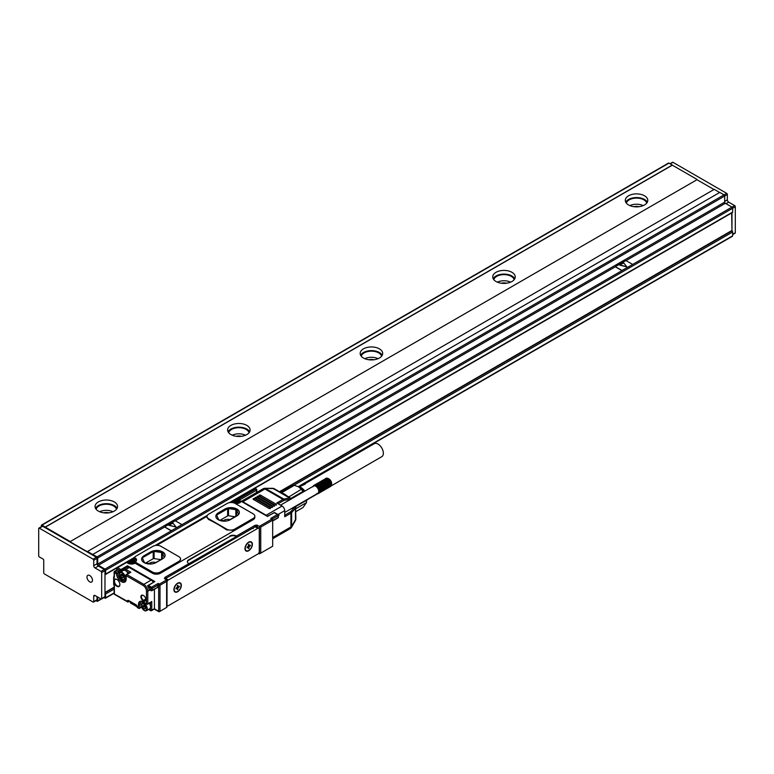 <?xml version="1.0" encoding="UTF-8"?>
<svg xmlns="http://www.w3.org/2000/svg" width="774" height="774" viewBox="0 0 774 774"><rect width="100%" height="100%" fill="white"/><g stroke="black" fill="none" stroke-linecap="round" stroke-linejoin="round"><path stroke-width="1.16" d="M117.571 571.019A0.938 0.542 -60 0 1 116.913 570.641A0.938 0.542 0 0 1 116.632 570.254L116.632 568.416A0.938 0.542 0 0 1 116.913 568.039A0.938 0.542 60 0 1 117.106 567.613L126.114 562.408A0.938 0.542 60 0 1 126.588 562.446L127.913 563.22A5.06 2.922 0 0 0 135.663 562.804M126.027 562.456A0.938 0.542 -120 0 0 125.543 562.737M132.751 560.192L132.151 559.844L132.809 559.467M127.246 562.833L126.588 562.446L127.246 562.833L126.588 562.446L117.571 567.652A0.938 0.542 120 0 0 116.913 568.803L116.913 570.641L118.557 571.589A0.938 0.542 120 0 0 119.225 571.976A0.938 0.542 -120 0 0 119.873 571.725A0.938 0.629 9.8 0 1 118.557 571.589A5.254 3.028 -120 0 1 119.264 570.157L120.357 570.177A0.938 0.542 -60 0 1 120.889 569.567L117.571 567.652A0.938 0.542 60 0 0 117.106 567.613A0.938 0.938 0 0 0 116.913 568.803L119.264 570.157M165.055 579A1.877 1.084 120 0 1 165.694 578.449L166.091 578.062A0.938 0.542 120 0 0 165.423 577.685L164.33 578.449L166.623 579.9L159.328 584.109L158.138 583.422L158.399 586.944A1.316 0.755 -120 0 1 157.48 587.485M165.549 577.627A0.938 0.542 120 0 0 164.901 577.375L236.476 536.508A4.683 2.709 0 0 0 229.849 536.508L188.759 560.231A4.683 2.709 0 0 0 187.405 561.914M188.759 560.231L188.759 559.776A4.683 2.709 0 0 0 187.385 561.682A4.683 2.709 0 0 0 188.759 563.598M188.759 559.776L229.849 536.508M254.375 527.249L254.375 526.484A0.938 0.542 120 0 1 255.033 525.333L236.476 536.043A4.683 2.709 0 0 0 229.849 536.043M255.033 525.333L256.494 525.101L256.494 526.765M258.584 553.4L259.416 553.884L272.003 546.608A0.938 0.542 120 0 0 272.013 546.608L272.671 546.221L272.671 519.441A0.938 0.542 -60 0 0 272.003 519.054L259.416 526.33L256.494 525.101M125.717 562.485L134.782 557.251A1.877 1.084 0 0 0 135.334 558.015L135.073 557.861A5.06 2.922 0 0 1 136.553 559.921A5.06 2.922 0 0 1 135.905 561.353A1.877 1.084 0 0 0 135.663 561.885A1.877 1.084 0 0 0 136.214 562.65L152.439 572.015A5.621 3.251 0 0 0 160.392 572.015L178.949 561.305A5.621 3.251 0 0 0 180.594 559.002A5.621 3.251 0 0 0 178.949 556.709L160.924 546.299A5.621 3.251 0 0 0 152.962 546.299L135.334 556.477A1.877 1.084 0 0 0 134.782 557.251L134.782 558.47A1.877 1.084 0 0 0 135.073 559.041M156.735 545.351L206.997 516.335M178.949 561.305L178.949 562.524L253.185 519.673A5.621 3.251 0 0 0 254.83 517.371L254.83 516.152A5.621 3.251 0 0 0 253.185 513.849L235.151 503.448A5.621 3.251 0 0 0 227.198 503.448L208.641 514.159A5.621 3.251 0 0 0 206.997 516.452A5.621 3.251 0 0 0 208.641 518.754L226.666 529.155A5.621 3.251 0 0 0 234.619 529.155L234.619 530.384L226.666 529.909L226.666 529.155M180.594 559.002L178.949 562.524L160.392 573.244A5.621 3.251 0 0 1 152.439 573.244L152.439 572.015M135.663 561.885L135.663 563.114A1.877 1.084 0 0 0 136.214 563.878L152.439 573.244M253.949 488.607A0.938 0.542 -120 0 0 253.64 488.626L229.298 502.674M133.844 560.821L134.144 560.995A3.754 2.167 180 0 1 135.237 562.524A3.754 2.167 180 0 1 135.227 562.698M239.959 502.065L239.959 502.22A3.754 2.167 0 0 0 239.959 502.065A3.754 2.167 0 0 0 238.866 500.536L238.566 500.362M237.473 499.733L237.26 499.162M129.674 563.424A2.39 1.384 0 0 0 131.135 563.888M131.851 563.888A2.39 1.384 0 0 0 133.302 563.424M234.396 502.965A2.39 1.384 0 0 0 235.857 503.429M236.573 503.429A2.39 1.384 0 0 0 238.024 502.965M167.532 577.385L251.898 528.603L253.301 528.458M255.565 525.643A0.938 0.542 120 0 0 254.907 526.784L257.955 528.245L168.345 579.978A1.877 1.084 120 0 0 167.02 582.271L167.02 604.929A1.877 1.084 120 0 0 167.407 605.781A1.877 1.084 120 0 0 168.345 605.694L257.955 553.952A1.877 1.084 120 0 0 259.28 551.659L259.28 529.01A1.877 1.084 120 0 0 258.893 528.149A1.877 1.084 120 0 0 257.955 528.245M256.494 526.881A1.877 1.084 120 0 0 256.242 526.62A1.877 1.084 120 0 0 255.304 526.707M272.4 519.286L270.813 518.367L272.671 520.205L260.741 527.094L259.416 526.33L259.416 553.884M277.44 517.912A0.938 0.542 -120 0 0 278.098 517.525L278.098 515.687A0.938 0.542 0 0 0 277.905 514.497A0.938 0.542 -60 0 0 277.44 514.546A0.938 0.542 -120 0 1 278.098 515.687L272.409 518.977L270.813 518.367L277.44 514.546L274.122 512.63L267.494 516.452L268.075 516.123L267.494 516.452L241.178 501.262A0.938 0.542 -60 0 1 241.643 501.213A0.938 0.938 0 0 0 240.288 501.716A0.938 0.755 -161 0 0 240.259 501.92M135.073 557.861L135.073 559.08L133.747 558.315A0.938 0.542 -120 0 0 133.08 558.702A0.938 0.542 0 0 0 133.08 559.467A0.938 0.542 -60 0 1 133.747 558.315L134.782 557.715M206.997 516.452L206.997 517.525L208.641 519.499A150.533 86.911 60 0 1 226.666 529.909M253.185 519.673L253.185 518.445A5.621 3.251 0 0 0 254.83 516.152M253.185 518.445L234.619 529.155M136.437 560.54A5.06 2.922 0 0 0 135.073 559.08A0.938 0.542 -60 0 0 134.405 560.231L133.08 559.467L133.08 560.318M121.15 570.186L126.888 566.878A1.316 0.755 -60 0 1 126.946 566.684L127.517 565.746L120.889 569.567L121.15 570.032L127.449 566.829L127.517 565.746L154.819 581.506L147.66 585.947A0.938 0.542 -60 0 1 148.192 585.337L151.511 587.243L158.138 583.422L158.67 585.26A0.938 0.542 -60 0 1 159.328 584.109L159.995 585.26L159.995 611.276L158.67 611.276L154.423 608.828M153.678 582.038A0.938 0.542 -60 0 1 153.697 581.98L154.819 581.506M127.449 566.829A0.938 0.542 -60 0 0 127.391 567.1L126.781 566.907M157.209 587.321A0.938 0.542 -120 0 0 157.867 586.944L157.867 585.105L152.168 588.395A0.938 0.542 180 0 1 150.843 588.395L147.66 585.947L149.092 588.733M158.863 611.712A0.938 0.542 -60 0 0 159.328 611.663L166.623 607.455L166.623 581.429L159.995 585.26L158.67 585.26L158.67 611.276A0.938 0.542 -60 0 0 158.863 611.712L154.287 609.07M166.623 581.429L166.623 579.9L166.623 581.429M122.873 569.993L119.873 571.725A4.315 2.486 -120 0 1 120.715 570.351A4.315 2.486 -120 0 1 120.899 570.264L120.357 570.177M120.918 571.154L122.157 570.912L121.508 571.851L120.725 571.734L120.918 571.154M116.768 573.553A0.938 0.542 0 0 0 117.774 573.437L115.055 571.406A0.938 0.542 60 0 0 114.388 571.793A0.938 0.542 0 0 0 114.388 572.557L116.458 573.747L119.206 572.15M153.358 582.232A5.621 3.251 -120 0 0 153.31 582.164A5.621 3.251 -120 0 0 151.114 580.132L129.239 567.506A4.499 2.593 -120 0 0 127.294 567.149A4.499 2.593 -120 0 0 126.984 567.274L123.676 569.19A4.499 2.593 60 0 1 125.92 569.412L129.239 567.506M166.091 578.217L254.907 526.939M266.972 515.832A3.754 2.167 -120 0 0 266.169 515.232L242.843 501.765A3.754 2.167 -120 0 0 242.039 501.446M162.646 558.78A8.437 4.867 0 0 0 165.114 555.335A8.437 4.867 0 0 0 159.908 550.836A8.437 4.867 0 0 0 150.717 551.891L144.08 555.713A8.437 4.867 0 0 0 141.613 559.157A8.437 4.867 0 0 0 146.818 563.656A8.437 4.867 0 0 0 156.019 562.601L162.646 558.78M236.873 515.919A8.437 4.867 0 0 0 239.35 512.475A8.437 4.867 0 0 0 234.135 507.976A8.437 4.867 0 0 0 224.944 509.031L218.316 512.862A8.437 4.867 0 0 0 215.849 516.297A8.437 4.867 0 0 0 221.054 520.805A8.437 4.867 0 0 0 230.246 519.741L236.873 515.919M239.263 502.152L239.921 501.146A0.938 0.542 180 0 1 239.688 501.252M119.273 582.154A4.218 2.438 -120 0 0 116.913 579.445A4.218 2.438 -120 0 0 113.923 581.168A4.218 2.438 -120 0 0 114.542 583.625A4.218 2.438 -120 0 0 117.871 586.702A4.218 2.438 -120 0 0 119.893 584.602A4.218 2.438 -120 0 0 119.273 582.154M143.558 600.943A3.28 1.896 -120 0 0 145.87 599.608A3.28 1.896 -120 0 0 143.558 595.593L143.219 595.399A3.28 1.896 -120 0 0 140.907 596.735A3.28 1.896 -120 0 0 143.219 600.759L143.819 600.489A2.902 1.674 -120 0 0 145.309 600.614A2.902 1.674 -120 0 0 145.87 599.444M148.831 609.273L150.446 610.212A0.938 0.542 -60 0 0 151.114 610.589A0.938 0.542 -120 0 0 151.772 610.212L154.423 608.674L154.423 589.246M251.927 546.628A5.254 3.028 120 0 0 248.677 542.168A5.254 3.028 120 0 0 245.416 546.28A5.254 3.028 120 0 0 244.961 548.602A5.254 3.028 120 0 0 247.757 551.136A5.254 3.028 120 0 0 251.927 546.628M180.884 587.65A5.254 3.028 120 0 0 177.623 583.19A5.254 3.028 120 0 0 174.363 587.302A5.254 3.028 120 0 0 173.908 589.624A5.254 3.028 120 0 0 176.704 592.158A5.254 3.028 120 0 0 180.884 587.65M272.671 537.504L290.927 526.959A3.754 2.167 60 0 1 290.918 527.162A3.754 2.167 60 0 1 290.153 528.671A3.754 3.754 0 0 0 291.527 527.307L291.634 526.397A3.754 2.593 174 0 1 290.918 527.123M291.527 527.307L295.349 520.679A3.754 1.954 -150 0 0 295.455 519.78L291.634 526.397A3.754 2.167 -0 0 1 290.927 526.959L290.927 513.181L284.726 516.761L284.726 510.637A3.754 2.167 60 0 0 282.075 506.051L276.773 502.984L282.974 499.404A0.938 0.542 60 0 1 283.642 500.555L278.098 503.748M253.185 499.307L269.091 508.499L270.416 508.499L270.416 507.734L254.511 498.543L253.185 498.543L253.185 499.307L253.185 498.543M270.049 508.624A0.938 0.542 -60 0 0 270.416 507.734L270.416 508.499M255.168 498.166L271.074 507.347L272.4 507.347L272.4 506.583L256.494 497.401L255.168 497.401L255.168 498.166L255.168 497.401M272.032 507.483A0.938 0.542 -60 0 0 272.4 506.583L272.4 507.347M257.162 497.014L273.067 506.196L274.393 506.196L274.393 505.432L258.487 496.25L257.162 496.25L257.162 497.014L257.162 496.25M274.025 506.331A0.938 0.542 -60 0 0 274.393 505.432L274.393 506.196M259.145 495.863L275.051 505.054L276.376 505.054L276.376 504.29L260.47 495.099L259.145 495.099L259.145 495.863L259.145 495.099M276.008 505.18A0.938 0.542 -60 0 0 276.376 504.29L276.376 505.054M165.104 555.568A8.437 4.867 0 0 0 159.725 551.252A8.437 4.867 0 0 0 150.717 552.346L150.717 551.891M150.717 552.346L144.08 556.177A8.437 4.867 0 0 0 141.623 559.389M239.34 512.707A8.437 4.867 0 0 0 233.951 508.392A8.437 4.867 0 0 0 224.944 509.486L224.944 509.031M224.944 509.486L218.316 513.317A8.437 4.867 0 0 0 215.859 516.529M120.696 572.092L117.774 573.437A5.621 3.251 -120 0 0 121.75 580.326A0.938 0.542 -60 0 0 121.083 581.467L121.547 581.738A6.56 3.793 -120 0 0 126.191 579.058L126.191 575.692A0.938 0.542 -60 0 1 126.849 574.54L130.825 572.247L125.92 569.412A0.938 0.542 120 0 0 125.262 570.506M117.048 579.523A3.841 2.216 -120 0 0 115.297 579.378A3.841 2.216 -120 0 0 115.026 583.403A3.841 2.216 -120 0 0 119.148 586.034A3.841 2.216 -120 0 0 119.893 584.447M143.219 595.399L143.49 595.554A2.902 1.674 -120 0 0 142.068 595.39A2.902 1.674 -120 0 0 141.584 597.702A2.902 1.674 -120 0 0 143.49 600.295L145.851 599.231M250.979 542.168A4.876 2.815 120 0 0 250.844 542.081A4.876 2.815 120 0 0 248.541 542.255M244.961 548.437A4.876 2.815 120 0 0 245.968 550.527A4.876 2.815 120 0 0 246.113 550.595M179.926 583.19A4.876 2.815 120 0 0 179.791 583.103A4.876 2.815 120 0 0 177.488 583.277M173.918 589.459A4.876 2.815 120 0 0 174.924 591.549A4.876 2.815 120 0 0 175.059 591.617M281.668 493.086L274.46 488.81A3.754 2.167 120 0 0 273.425 488.675L264.95 488.307A3.754 3.754 0 0 0 263.073 488.81A3.754 2.167 60 0 1 264.95 488.994L282.974 499.404A3.754 2.167 120 0 1 283.816 499.075A0.938 0.687 79.1 0 1 284.271 500.314A2.815 1.625 120 0 0 283.642 500.555M163.759 557.977L154.636 563.249M151.907 563.907L145.106 562.862A0.938 0.542 0 0 1 144.438 562.475L142.426 558.131A0.938 0.542 0 0 1 142.668 557.609L153.194 551.533A0.938 0.542 0 0 1 154.103 551.388L161.631 552.549L161.631 559.215M162.288 558.828L162.288 552.936A0.938 0.542 0 0 0 161.631 552.549M162.288 552.936L164.311 557.28A0.938 0.542 0 0 1 164.34 557.377M226.134 521.057L219.332 520.002A0.938 0.542 0 0 1 218.674 519.615L216.71 515.397A0.938 0.542 0 0 1 216.952 514.874L227.633 508.702A0.938 0.542 0 0 1 228.543 508.566L235.857 509.698L235.857 516.2M236.525 515.813L236.525 510.076A0.938 0.542 0 0 0 235.857 509.698M236.525 510.076L238.479 514.304A0.938 0.542 0 0 1 238.237 514.826L228.224 520.612M129.103 573.244L126.385 574.492A0.938 0.542 60 0 1 126.849 574.54L143.819 584.341A0.938 0.542 120 0 0 143.161 585.483L126.191 575.692A0.938 0.542 0 0 1 126.191 574.927A0.938 0.542 60 0 1 126.385 574.492A0.938 0.938 0 0 0 125.91 575.305L125.91 578.671A0.938 0.542 0 0 0 126.191 579.058M127.991 573.573A4.218 2.438 -120 0 0 126.152 571.077A4.218 2.438 -120 0 0 124.459 570.254A4.218 2.438 -120 0 0 124.101 570.235A4.218 2.438 -120 0 0 123.414 570.428A4.218 2.438 -120 0 0 123.366 570.467M132.683 560.463L133.215 560.763L132.219 561.46L133.215 562.147L129.771 562.147L130.767 561.46L129.771 560.763L130.303 560.463L131.164 560.957L132.683 560.463L132.683 561.073M237.405 500.004L237.937 500.304L236.941 500.991L237.937 501.687L234.493 501.687L235.49 500.991L234.493 500.304L235.025 500.004L235.886 500.497L237.405 500.004L237.405 500.614M143.093 601.824A0.938 0.542 120 0 0 143.287 602.259L140.945 601.93A5.621 3.251 -120 0 0 139.775 604.504A0.938 0.542 180 0 1 138.449 604.504A6.56 3.793 -120 0 1 143.093 601.824L146.47 603.778A0.938 0.542 0 0 0 147.795 603.778L150.05 602.482M146.383 610.686A4.218 2.438 -120 0 0 146.663 606.352A4.218 2.438 -120 0 0 142.842 603.188A4.218 2.438 -120 0 0 142.164 603.381A4.218 2.438 -120 0 0 141.884 607.725A4.218 2.438 -120 0 0 145.706 610.88A4.218 2.438 -120 0 0 146.383 610.686L149.643 608.809A4.218 2.438 -120 0 0 150.446 607.561L150.446 610.212A0.938 0.542 0 0 0 151.772 610.212L151.772 601.485L150.32 602.636M150.446 607.561A4.218 2.438 -120 0 0 150.446 606.119A4.218 2.438 -120 0 0 149.208 603.275M250.331 548.998A4.876 2.815 120 0 0 251.115 542.235A4.876 2.815 120 0 0 247.022 543.919A4.876 2.815 120 0 0 246.238 550.672A4.876 2.815 120 0 0 250.331 548.998M179.278 590.02A4.876 2.815 120 0 0 180.061 583.257A4.876 2.815 120 0 0 175.969 584.941A4.876 2.815 120 0 0 175.185 591.694A4.876 2.815 120 0 0 179.278 590.02M291.334 498.891L290.772 498.253A3.754 2.167 120 0 0 290.579 498.117A3.754 2.167 120 0 0 289.544 497.972L273.425 488.675A3.754 1.954 -90 0 0 272.593 488.307L264.95 488.307M160.895 559.631L154.103 558.586A0.938 0.542 0 0 0 153.194 558.722L145.831 562.969M234.919 516.742L228.543 515.755A0.938 0.542 0 0 0 227.633 515.9L220.28 520.147M123.705 579.813A4.218 2.438 -120 0 0 124.382 579.62A4.218 2.438 -120 0 0 124.662 575.276A4.218 2.438 -120 0 0 120.841 572.112A4.218 2.438 -120 0 0 120.163 572.305A4.218 2.438 -120 0 0 119.883 576.649A4.218 2.438 -120 0 0 123.705 579.813M132.354 562.03L132.219 561.46M130.767 561.498L132.219 561.498M130.303 560.463L130.303 561.073M130.767 561.46L130.632 562.03M235.49 501.039L236.941 501.039M235.025 500.004L235.025 500.614M248.144 547.208L248.144 546.918A0.938 0.542 120 0 1 248.802 545.767L249.605 546.221A0.938 0.542 120 0 0 248.938 547.373L248.938 548.292L248.406 548.602L248.406 547.682A0.938 0.542 120 0 0 247.748 547.295L246.954 547.76L247.748 546.686A0.938 0.542 120 0 0 248.406 545.535L248.406 544.615L248.938 544.316L248.938 545.235A0.938 0.542 120 0 0 249.605 545.612L250.399 545.157L250.399 545.767L249.867 545.457M249.605 546.221L250.399 545.767M177.091 588.23L177.091 587.94A0.938 0.542 120 0 1 177.759 586.789L178.552 587.243A0.938 0.542 120 0 0 177.885 588.395L177.885 589.314L177.352 589.624L177.352 588.704A0.938 0.542 120 0 0 176.695 588.317L175.901 588.782L176.695 587.708A0.938 0.542 120 0 0 177.352 586.557L177.352 585.637L177.885 585.337L177.885 586.257A0.938 0.542 120 0 0 178.552 586.634L179.345 586.179L179.345 586.789L178.813 586.479M178.552 587.243L179.345 586.789M295.349 520.679A3.754 3.754 0 0 0 295.852 518.812A3.754 2.167 -0 0 1 295.455 519.78L295.455 508.208A3.754 2.167 -0 0 0 295.852 507.241A3.754 2.167 -0 0 0 295.823 507.009A0.938 0.764 169.5 0 0 295.291 506.351M290.772 498.253L290.918 499.414M283.429 493.986L290.86 498.321M155.787 562.582A4.683 2.709 0 0 0 150.05 562.988A4.683 2.709 0 0 0 149.343 563.511M229.849 519.673A4.683 2.709 0 0 0 224.286 520.128A4.683 2.709 0 0 0 223.57 520.66M123.347 579.494A3.754 2.167 -120 0 0 124.411 575.953A3.754 2.167 -120 0 0 120.812 572.654A3.754 2.167 -120 0 0 119.757 576.195A3.754 2.167 -120 0 0 123.347 579.494M145.357 610.57A3.754 2.167 -120 0 0 146.412 607.019A3.754 2.167 -120 0 0 142.813 603.73A3.754 2.167 -120 0 0 141.758 607.271A3.754 2.167 -120 0 0 145.357 610.57M248.938 548.292L248.406 547.982M177.885 589.314L177.352 589.004M317.862 493.319L317.862 493.319A4.218 2.438 60 0 1 317.63 493.425L318.54 493.464L318.066 493.173A4.218 2.438 60 0 1 317.862 493.319L284.726 512.446M318.249 492.99A4.218 2.438 60 0 1 318.066 493.173L318.762 493.27L318.404 492.767A4.218 2.438 60 0 1 318.366 492.835A4.218 2.438 60 0 1 318.249 492.99M318.53 492.506A4.218 2.438 60 0 1 318.404 492.767L319.236 492.477L318.627 492.225A4.218 2.438 60 0 1 318.53 492.506M318.695 491.906A4.218 2.438 60 0 1 318.627 492.225L319.323 492.148L318.724 491.567A4.218 2.438 60 0 1 318.695 491.906M318.733 491.393A4.218 2.438 60 0 1 318.724 491.567L319.391 491.393L318.724 491.209A4.218 2.438 60 0 1 318.733 491.393M318.695 490.832A4.218 2.438 60 0 1 318.724 491.209L319.323 490.552L318.627 490.435A4.218 2.438 60 0 1 318.695 490.832M318.53 490.039A4.218 2.438 60 0 1 318.627 490.435L319.236 490.116L318.404 489.642A4.218 2.438 60 0 1 318.53 490.039L331.456 482.579L319.111 489.671M318.249 489.236A4.218 2.438 60 0 1 318.404 489.642L318.762 488.771L318.066 488.839A4.218 2.438 60 0 1 318.249 489.236L331.175 481.776L318.762 488.771M317.862 488.452A4.218 2.438 60 0 1 318.066 488.839L318.298 487.91L317.63 488.075A4.218 2.438 60 0 1 317.862 488.452L330.779 480.993L318.298 487.91M317.369 487.717A4.218 2.438 60 0 1 317.63 488.075L317.737 487.117L317.108 487.378A4.218 2.438 60 0 1 317.176 487.475A4.218 2.438 60 0 1 317.369 487.717L330.295 480.257L317.737 487.117M316.818 487.069A4.218 2.438 60 0 1 317.108 487.378L317.108 486.43L316.518 486.788A4.218 2.438 60 0 1 316.818 487.069L329.743 479.609L317.108 486.43M316.218 486.536A4.218 2.438 60 0 1 316.518 486.788L316.431 485.869L315.908 486.324A4.218 2.438 60 0 1 316.218 486.536M315.589 486.14A4.218 2.438 60 0 1 315.908 486.324L316.082 485.646L315.279 485.995A4.218 2.438 60 0 1 315.589 486.14M314.979 485.898A4.218 2.438 60 0 1 315.279 485.995L315.395 485.337L314.679 485.84A4.218 2.438 60 0 1 314.979 485.898M314.399 485.82A4.218 2.438 60 0 1 314.679 485.84L314.737 485.201L314.128 485.84A4.218 2.438 60 0 1 314.399 485.82M313.876 485.908A4.218 2.438 60 0 1 314.128 485.84L313.867 485.356L313.644 486.014A4.218 2.438 60 0 1 313.876 485.908M312.967 486.827L313.431 486.159A4.218 2.438 60 0 1 313.644 486.014L326.125 478.274L326.792 478.448M287.067 495.911A11.62 6.714 60 0 1 287.57 496.386M288.712 497.034L301.318 489.284L298.58 486.875L294.41 485.298L281.543 492.728L282.171 493.086M287.56 496.202L288.45 496.714M120.754 576.195L120.754 574.414L122.079 574.318L123.405 575.943L123.405 577.733L122.079 577.83L120.754 576.195L122.215 575.353L122.215 574.472M142.755 607.271L142.755 605.491L144.08 605.384L145.406 607.019L145.406 608.799L144.08 608.906L142.755 607.271L144.216 606.429L144.216 605.549M280.672 492.399L292.707 485.443L294.41 485.298M295.852 508.721L306.485 502.587L303.021 507.502L295.852 511.643M295.716 506.535L306.485 500.314L306.485 502.587M290.937 498.379L303.021 491.403L303.437 491.906M316.818 493.502L317.63 493.425M313.431 486.159L313.615 485.492M303.021 491.403L301.318 489.284M122.079 577.83L123.405 577.065M123.405 576.833L122.215 575.353M144.08 608.906L145.406 608.141M145.406 607.9L144.216 606.429M303.882 491.654A9.839 5.679 -120 0 0 299.577 487.446L298.58 486.875M317.108 487.378L329.995 480.044M317.63 488.075L330.546 480.615L318.027 487.504M318.066 488.839L330.991 481.38L318.54 488.336M318.404 489.642L331.33 482.173L318.946 489.216M315.734 485.472L327.992 478.39L329.008 478.951A3.754 2.167 -120 0 1 331.659 483.547L331.659 484.311L331.553 482.976L319.236 490.116M331.582 483.469L319.323 490.552M331.64 483.905L319.372 490.977M331.659 484.311L319.391 491.393M331.649 484.108L331.64 484.698L319.372 491.78M331.62 484.447L331.582 485.066L319.323 492.148M331.553 484.766L331.495 485.404L319.236 492.477M331.456 485.046L331.369 485.704L319.111 492.777M331.272 485.646L318.946 493.048M331.175 485.53L331.02 486.198L318.762 493.27M330.991 485.714L318.54 493.464M330.779 485.859L318.298 493.599M313.644 486.014L280.517 505.141M327.054 478.38L326.396 478.177L314.138 485.259M327.325 478.351L326.686 478.129L314.428 485.211M327.605 478.371L326.996 478.119L314.737 485.201M327.905 478.438L327.315 478.168L315.057 485.25M328.205 478.535L327.654 478.255L315.395 485.337M328.34 478.574L316.082 485.646M329.366 479.348L328.689 478.796L316.431 485.869M329.027 479.048L316.769 486.13M330.024 479.919L317.427 486.759M298.493 486.827A9.375 5.408 60 0 1 303.418 490.464A9.375 5.408 60 0 1 304.172 491.48M306.697 499.762A9.375 5.408 60 0 1 306.533 500.749M298.358 486.749L299.025 486.836A8.504 4.915 60 0 1 304.172 490.29A8.504 4.915 60 0 1 304.801 491.122M307.017 499.578A8.504 4.915 60 0 1 306.785 500.294L306.533 500.904M299.432 486.914L374.306 443.686A7.498 4.325 60 0 1 380.015 445.631A7.498 4.325 60 0 1 383.353 453.08A7.498 4.325 60 0 1 381.805 456.67L331.233 485.869M304.792 484.108L299.083 486.846M305.043 484.04L299.161 486.856M305.314 484.021L299.315 486.885M696.987 179.713L69.979 541.713L696.987 179.713L713.957 189.504M69.979 541.713L87.22 551.659L714.228 189.359L719.656 192.494M69.979 541.403L45.327 527.171L672.335 165.172L669.017 163.101A0.938 0.542 -120 0 0 668.552 163.053L41.544 525.053A0.938 0.542 -120 0 0 41.351 525.488L41.351 526.697M41.544 525.053A0.938 0.542 -120 0 1 42.019 525.101L45.327 527.171M104.316 597.044A0.938 0.542 -120 0 0 104.983 596.657L104.983 570.641A0.938 0.542 -120 0 0 104.316 569.49L98.356 566.046A1.877 1.084 -120 0 1 97.031 563.753L97.031 558.393A0.938 0.542 -120 0 0 96.363 557.251L42.676 526.252A0.938 0.542 -120 0 0 42.212 526.204L38.894 528.12A0.938 0.542 -120 0 0 38.7 528.545L38.7 555.79A0.938 0.542 -120 0 0 39.368 556.941L43.073 559.08A0.938 0.542 -120 0 1 43.741 560.231L43.741 572.779A0.938 0.542 -120 0 0 44.399 573.931L93.054 602.017A0.938 0.542 -120 0 0 93.712 601.64L93.712 596.28A1.877 1.084 -120 0 1 94.099 595.419A1.877 1.084 -120 0 1 95.038 595.516L93.712 596.28M104.983 574.463A0.938 0.542 -120 0 0 105.641 574.085L105.641 570.254A0.938 0.542 -120 0 0 104.983 569.113L98.356 565.281L165.026 526.784M87.22 551.349L97.031 556.864A0.938 0.542 -120 0 1 97.688 558.015L97.688 564.13A0.938 0.542 -120 0 0 98.356 565.281M97.688 558.015L724.696 196.016A0.938 0.542 -120 0 0 724.029 194.864L719.791 192.416L92.783 554.416M724.696 201.366L727.347 199.837L727.347 194.487L724.696 196.016L724.696 202.14A0.938 0.542 -120 0 0 725.354 203.281L731.981 207.113L104.983 569.113M105.641 570.254L732.649 208.254A0.938 0.542 -120 0 0 731.981 207.113L734.632 205.584L728.673 202.14L726.022 203.668M734.632 233.129A0.938 0.542 -120 0 0 735.3 232.751L735.3 206.726L732.649 208.254L732.649 212.086L253.708 488.597M731.981 212.463A0.938 0.542 -120 0 0 732.649 212.086M696.987 179.404L672.335 165.172M628.594 204.965A11.252 6.492 180 0 1 625.295 200.379A11.252 6.492 180 0 1 632.242 194.371A11.252 6.492 180 0 1 644.5 195.783A11.252 6.492 180 0 1 647.79 200.379A11.252 6.492 180 0 1 640.843 206.377A11.252 6.492 180 0 1 628.594 204.965M496.028 281.504A11.252 6.492 180 0 1 492.738 276.908A11.252 6.492 180 0 1 499.675 270.91A11.252 6.492 180 0 1 511.933 272.313A11.252 6.492 180 0 1 515.232 276.908A11.252 6.492 180 0 1 508.286 282.907A11.252 6.492 180 0 1 496.028 281.504M363.47 358.033A11.252 6.492 180 0 1 360.181 353.437A11.252 6.492 180 0 1 367.118 347.439A11.252 6.492 180 0 1 379.376 348.851A11.252 6.492 180 0 1 382.675 353.437A11.252 6.492 180 0 1 375.729 359.436A11.252 6.492 180 0 1 363.47 358.033M230.913 434.562A11.252 6.492 180 0 1 227.614 429.976A11.252 6.492 180 0 1 234.561 423.978A11.252 6.492 180 0 1 246.819 425.381A11.252 6.492 180 0 1 250.108 429.976A11.252 6.492 180 0 1 243.171 435.975A11.252 6.492 180 0 1 230.913 434.562M98.356 511.101A11.252 6.492 180 0 1 95.057 506.506A11.252 6.492 180 0 1 102.004 500.507A11.252 6.492 180 0 1 114.262 501.91A11.252 6.492 180 0 1 117.551 506.506A11.252 6.492 180 0 1 110.614 512.504A11.252 6.492 180 0 1 98.356 511.101M45.327 527.017L672.335 165.017M42.676 526.252L39.368 528.168A0.938 0.542 -120 0 0 38.894 528.12M39.368 528.168L93.054 559.157A0.938 0.542 -120 0 1 93.712 560.308L93.712 565.668A1.877 1.084 -120 0 0 95.038 567.961L101.007 571.406A0.938 0.542 -120 0 1 101.665 572.557L101.665 598.573A0.938 0.542 -120 0 1 101.007 598.96L95.038 595.516M165.026 526.939A0.938 0.542 0 0 0 165.297 527.394L170.599 530.461A0.938 0.542 0 0 0 171.915 530.461L181.203 524.946A0.938 0.542 0 0 0 181.203 524.182L175.901 521.125A0.938 0.542 0 0 0 174.576 521.125L165.297 526.484A0.938 0.542 0 0 0 165.297 527.249L170.599 530.306A0.938 0.542 0 0 0 171.925 530.306M727.347 194.487A0.938 0.542 -120 0 0 726.68 193.336L672.993 162.337A0.938 0.542 -120 0 0 672.529 162.288L670.071 163.711M727.347 199.837A1.877 1.084 -120 0 0 728.673 202.14M735.3 206.726A0.938 0.542 -120 0 0 734.632 205.584M293.859 485.317L732.649 231.987A0.938 0.542 -120 0 0 731.981 230.836L731.981 212.782M631.903 264.737A0.938 0.542 0 0 0 631.903 263.973L626.601 260.915A0.938 0.542 0 0 0 625.276 260.915L615.998 266.266A0.938 0.542 0 0 0 615.998 267.04L621.299 270.097A0.938 0.542 0 0 0 622.625 270.097L631.903 264.892A0.938 0.542 0 0 0 632.164 264.437M647.335 202.208A11.252 6.492 0 0 0 644.5 199.46A11.252 6.492 0 0 0 625.75 202.208M514.768 278.746A11.252 6.492 0 0 0 511.933 275.989A11.252 6.492 0 0 0 493.193 278.746M382.211 355.276A11.252 6.492 0 0 0 379.376 352.518A11.252 6.492 0 0 0 360.636 355.276M249.654 431.805A11.252 6.492 0 0 0 246.819 429.057A11.252 6.492 0 0 0 228.078 431.805M117.097 508.344A11.252 6.492 0 0 0 114.262 505.586A11.252 6.492 0 0 0 95.521 508.344M87.327 575.769A3.88 2.235 -120 0 0 88.091 580.258A3.88 2.235 -120 0 0 91.671 582.029A3.88 2.235 -120 0 0 92.145 581.584A3.88 2.235 -120 0 0 91.38 577.094A3.88 2.235 -120 0 0 87.801 575.324A3.88 2.235 -120 0 0 87.327 575.769M95.976 600.643L97.031 601.253A0.938 0.542 -120 0 0 97.688 600.866L97.688 597.044M114.117 593.232L105.448 598.234A0.938 0.542 -120 0 1 104.983 598.196L103.929 597.586L97.495 601.301M105.448 598.234A0.938 0.542 -120 0 0 105.641 597.809L105.641 593.987A0.938 0.542 -120 0 0 104.983 592.836L114.117 587.563M96.363 600.102A0.938 0.542 -120 0 0 97.031 599.724L97.031 596.657M615.727 266.73A0.938 0.542 0 0 0 615.998 267.185L621.299 270.252A0.938 0.542 0 0 0 622.625 270.252L622.625 270.097M732.649 231.987L732.649 235.809L298.174 486.653M731.981 236.196A0.938 0.542 -120 0 0 732.649 235.809M731.653 212.976L731.981 230.836L279.811 491.896M646.725 203.127A10.314 5.95 0 0 0 643.833 199.837A10.314 5.95 0 0 0 633.345 198.386A10.314 5.95 0 0 0 626.36 203.127M514.168 279.666A10.314 5.95 0 0 0 511.275 276.376A10.314 5.95 0 0 0 500.788 274.925A10.314 5.95 0 0 0 493.793 279.666M381.611 356.195A10.314 5.95 0 0 0 378.718 352.905A10.314 5.95 0 0 0 368.231 351.454A10.314 5.95 0 0 0 361.235 356.195M249.054 432.724A10.314 5.95 0 0 0 246.151 429.435A10.314 5.95 0 0 0 235.673 427.983A10.314 5.95 0 0 0 228.678 432.724M116.497 509.263A10.314 5.95 0 0 0 113.594 505.973A10.314 5.95 0 0 0 103.106 504.522A10.314 5.95 0 0 0 96.121 509.263M104.983 592.449L114.117 587.176M279.482 491.703L731.653 230.642M168.916 525.333L175.988 527.017M643.184 205.613A10.314 5.95 0 0 0 629.901 205.613M510.627 282.152A10.314 5.95 0 0 0 497.343 282.152M378.06 358.681A10.314 5.95 0 0 0 364.786 358.681M245.503 435.211A10.314 5.95 0 0 0 232.229 435.211M112.946 511.749A10.314 5.95 0 0 0 99.662 511.749M633.945 206.697A6.56 3.793 180 0 1 639.14 206.697M501.388 283.226A6.56 3.793 180 0 1 506.583 283.226M368.821 359.755A6.56 3.793 180 0 1 374.026 359.755M236.263 436.294A6.56 3.793 180 0 1 241.469 436.294M103.706 512.823A6.56 3.793 180 0 1 108.902 512.823M173.057 523.176L168.896 525.256L176.008 526.939L173.057 523.176M619.626 265.124L626.688 266.807M619.713 264.892L626.708 266.73L623.757 262.966L619.713 264.892M164.901 577.375L165.423 577.685M235.373 503.574A5.06 2.922 0 0 0 241.178 501.262A0.938 0.755 -161 0 0 240.288 501.716L238.624 503.032L234.957 503.332M233.051 502.674L231.774 501.939A0.938 0.542 120 0 0 231.31 501.987L232.297 502.558M231.774 501.939A0.938 0.938 0 0 0 230.836 501.939A0.938 0.542 -120 0 1 231.31 501.987L230.381 502.529M207.055 515.997L156.145 545.38M254.307 488.394A0.938 0.542 60 0 1 254.772 488.442A0.938 0.542 -60 0 1 255.236 488.394A0.938 0.938 0 0 0 254.307 488.394L237.734 497.963A0.938 0.542 60 0 1 238.198 498.011L254.772 488.442L255.836 489.052A0.938 0.542 -60 0 1 256.494 489.439A0.938 0.542 180 0 1 256.494 490.203L256.494 492.612M126.617 562.282L129.142 560.821M130.235 560.192L132.915 558.644M231.339 501.823L233.864 500.362M234.948 499.733L237.376 498.33M129.161 601.146L128.639 601.446L129.026 601.069M128.832 600.866L128.832 600.953A0.938 0.542 120 0 1 128.639 600.527A1.877 1.084 -120 0 0 127.313 601.292A0.938 0.542 180 0 0 128.639 601.292A0.938 0.542 60 0 1 128.774 600.905M126.114 562.408A0.938 0.938 0 0 1 127.052 562.408L128.378 563.172A0.938 0.542 120 0 0 127.913 563.22M134.405 561.169L134.405 560.231A4.122 2.38 0 0 1 135.614 561.914C137.066 562.098 131.832 565.262 128.378 563.172M254.375 526.484L254.907 526.784M257.287 525.101L257.287 527.22M273.861 512.785L274.122 512.63A0.938 0.542 -60 0 1 274.596 512.582L277.905 514.497A0.938 0.542 -60 0 1 278.098 514.923A0.938 0.542 0 0 1 278.379 515.31L278.379 517.148A0.938 0.542 180 0 1 278.098 517.525L272.671 520.66M263.073 488.81L241.623 501.194L267.504 516.142L274.596 512.582A0.938 0.542 -60 0 1 274.654 512.63M160.392 572.015L160.392 573.244M136.214 562.65L136.214 563.878M127.294 567.149L127.207 567.09A3.938 2.274 -120 0 0 126.481 567.574M157.673 587.369L151.975 590.659A0.938 0.542 -120 0 1 151.511 590.61A0.938 0.542 -60 0 1 150.843 590.233L150.843 588.395A0.938 0.542 -60 0 1 151.511 587.243A0.938 0.542 -120 0 1 152.168 588.395L152.168 590.233A0.938 0.542 180 0 1 150.843 590.233L148.927 589.033A0.938 0.938 0 0 0 149.392 589.711A0.938 0.542 -60 0 1 149.198 589.275A5.254 3.028 -120 0 0 148.492 587.04M122.118 570.912L122.602 570.631M127.313 601.292L114.388 593.987L114.388 586.111A1.877 1.084 -120 0 0 114.001 584.805L114.001 577.607A1.877 1.084 -120 0 0 114.388 576.756L114.388 572.557A0.938 0.542 -60 0 1 115.055 571.406L116.661 570.477M128.639 601.446A0.938 0.542 60 0 1 127.981 601.824A0.938 0.542 -60 0 1 127.313 601.446A0.938 0.542 180 0 0 128.639 601.446M131.222 603.091A0.938 0.542 -60 0 1 130.564 602.704L137.017 606.439M159.328 611.663L159.995 611.276M237.26 499.607L237.26 498.775A0.938 0.542 0 0 1 237.541 498.388A0.938 0.542 60 0 1 237.734 497.963A0.938 0.938 0 0 0 237.541 499.162L237.541 499.752M239.921 501.146L239.921 499.772L256.494 490.203A0.938 0.542 -120 0 0 255.836 489.052L239.263 498.62L238.198 498.011A0.938 0.542 120 0 0 237.541 499.162L238.595 499.772A0.938 0.542 -60 0 1 239.263 498.62A0.938 0.542 60 0 1 239.921 499.772A0.938 0.542 180 0 1 238.595 499.772L238.595 500.381M128.755 561.992A2.767 1.596 0 0 0 128.726 562.224A2.767 1.596 0 0 0 131.096 563.801A2.767 1.596 0 0 0 134.144 562.669A2.767 1.596 0 0 0 134.26 562.224A2.767 1.596 0 0 0 134.231 561.992M233.477 501.533A2.767 1.596 0 0 0 233.448 501.765A2.767 1.596 0 0 0 235.818 503.342A2.767 1.596 0 0 0 238.866 502.21A2.767 1.596 0 0 0 238.982 501.765A2.767 1.596 0 0 0 238.953 501.533M130.293 601.795L130.293 602.327A0.938 0.938 0 0 0 130.758 603.139L137.046 606.768A0.938 0.542 0 0 0 137.327 607.222L137.327 607.068A0.938 0.542 180 0 1 137.211 606.381M137.327 607.068A1.877 1.084 -120 0 0 136.001 604.775A0.938 0.542 120 0 0 136.534 605.22M165.694 578.449L168.345 579.978M260.741 553.11L260.741 527.094M208.641 518.754L208.641 519.499M158.399 586.944L152.168 590.233A0.938 0.542 -120 0 1 151.975 590.659A0.938 0.938 0 0 1 151.036 590.659L149.392 589.711A0.938 0.542 -60 0 0 149.856 589.662M125.669 568.039A4.315 2.486 60 0 1 126.056 567.352M114.388 576.756A0.938 0.542 180 0 1 114.117 576.369L114.117 572.17A0.938 0.938 0 0 1 114.581 571.357L116.632 570.177M114.388 586.111A0.938 0.542 180 0 1 114.117 585.725L114.117 593.6A0.938 0.542 180 0 0 114.388 593.987A0.938 0.542 120 0 0 114.581 594.413L127.507 601.872A0.938 0.938 0 0 0 128.445 601.872L129.432 601.301M114.001 584.805L114.117 585.725A0.938 0.542 180 0 1 114.281 585.425M130.293 602.327A0.938 0.542 0 0 0 130.564 602.704L130.564 601.949M128.842 561.314A2.767 1.596 0 0 0 128.726 561.76A2.767 1.596 0 0 0 131.096 563.346A2.767 1.596 0 0 0 134.144 562.214A2.767 1.596 0 0 0 134.26 561.76A2.767 1.596 0 0 0 133.302 560.56M129.674 560.56A2.767 1.596 0 0 0 128.977 561.092M233.564 500.855A2.767 1.596 0 0 0 233.448 501.3A2.767 1.596 0 0 0 235.818 502.877A2.767 1.596 0 0 0 238.866 501.755A2.767 1.596 0 0 0 238.982 501.3A2.767 1.596 0 0 0 238.024 500.091M234.396 500.091A2.767 1.596 0 0 0 233.7 500.633M128.639 600.527L136.001 604.775M137.985 607.609A0.938 0.542 -60 0 1 137.327 607.222L138.449 607.871A0.938 0.542 120 0 0 139.117 608.258A0.938 0.542 60 0 0 139.581 608.306L141.632 607.116M138.449 604.504L138.449 607.871A0.938 0.542 180 0 0 139.775 607.871L141.545 606.855M143.287 602.259L146.663 604.204A0.938 0.542 120 0 1 146.47 603.778L146.47 591.23A4.683 2.709 -120 0 0 143.161 585.483M116.458 573.747A6.56 3.793 -120 0 0 121.083 581.467M149.904 590.011L147.795 591.23A5.621 3.251 -120 0 0 143.819 584.341L151.114 580.132M277.972 514.536L284.726 510.637M266.169 515.232L282.075 506.051M242.843 501.765L264.95 488.994A3.754 2.167 120 0 1 265.782 488.675L283.816 499.075L289.544 497.972A0.938 0.687 79.1 0 1 289.998 499.211L284.271 500.314M122.795 570.651A4.499 2.593 60 0 1 123.676 569.19L122.515 570.999M122.863 579.678L121.75 580.326L122.215 580.587A5.621 3.251 -120 0 0 125.02 580.868L125.91 578.671M114.001 577.607A0.938 0.764 -120 0 1 114.126 576.456M129.2 561.063A2.39 1.384 0 0 0 130.816 562.775A2.39 1.384 0 0 0 133.786 561.847A2.39 1.384 0 0 0 132.16 560.134A2.39 1.384 0 0 0 129.2 561.063M233.922 500.604A2.39 1.384 0 0 0 235.538 502.316A2.39 1.384 0 0 0 238.508 501.388A2.39 1.384 0 0 0 236.883 499.675A2.39 1.384 0 0 0 233.922 500.604M113.923 584.67A0.938 0.542 180 0 1 113.652 584.293A0.938 0.938 0 0 0 113.778 584.757L113.855 584.892M113.652 584.293L113.652 577.269A0.938 0.938 0 0 1 114.107 576.466A0.938 0.764 -120 0 0 113.923 577.656A0.938 0.542 180 0 1 113.788 576.988M142.697 603.081L139.775 604.504L139.775 607.871A0.938 0.542 60 0 1 139.581 608.306A0.938 0.938 0 0 1 138.643 608.306L137.52 607.648A0.938 0.938 0 0 1 137.046 606.835L136.195 605.2L128.832 600.953M150.833 602.346L147.602 604.204A0.938 0.938 0 0 1 146.663 604.204A0.938 0.542 120 0 0 147.137 604.165A0.938 0.542 -120 0 0 147.795 603.778L147.795 591.23A0.938 0.542 0 0 1 146.47 591.23M121.547 581.738A0.938 0.542 -60 0 1 122.215 580.587L123.559 579.813M143.219 600.759L145.793 598.873M291.634 526.397L291.634 512.62A0.938 0.687 -139.1 0 0 290.792 511.614A2.815 1.625 -0 0 1 290.269 512.03A0.938 0.542 60 0 1 290.927 513.181A3.754 2.167 -0 0 0 291.634 512.62L295.455 508.208A0.938 0.687 -139.1 0 0 294.613 507.202L290.792 511.614M284.726 515.232L290.269 512.03M254.511 498.543A0.938 0.542 -60 0 1 253.843 499.694M256.494 497.401A0.938 0.542 -60 0 1 255.836 498.543M258.487 496.25A0.938 0.542 -60 0 1 257.819 497.401M260.47 495.099A0.938 0.542 -60 0 1 259.812 496.25M124.459 570.254A3.56 2.061 -120 0 0 123.376 570.457M129.103 572.924L126.152 571.077M142.764 601.998A5.621 3.251 -120 0 0 142.697 602.82L143.277 602.743M125.378 579.039A5.621 3.251 -120 0 0 125.881 579.252M150.446 606.119L150.427 602.578M294.613 507.202A2.815 1.625 -0 0 0 294.904 506.573M290.685 499.269A2.815 1.625 120 0 0 289.998 499.211M142.668 558.654L142.668 557.609M153.194 558.722L153.194 551.533M154.103 558.586L154.103 551.388M216.952 515.919L216.952 514.874M227.633 515.9L227.633 508.702M228.543 515.755L228.543 508.566M132.354 561.643L132.354 562.263M131.822 560.957L131.822 561.721M131.164 561.721L131.164 560.957M130.632 562.263L130.632 561.643M237.076 501.184L237.076 501.794M236.544 500.497L236.544 501.262M235.886 501.262L235.886 500.497M235.354 501.794L235.354 501.184M248.938 545.235L248.406 544.925M247.748 547.295L247.216 546.995M248.938 547.373L248.144 546.918M177.885 586.257L177.352 585.947M176.695 588.317L176.162 588.017M177.885 588.395L177.091 587.94M281.959 493.135A12.181 7.034 60 0 1 287.241 496.192M42.019 525.101L669.017 163.101M96.363 557.251L93.054 559.157M97.031 558.393L93.712 560.308M97.031 563.753L93.712 565.668M98.356 566.046L95.038 567.961M104.316 569.49L101.007 571.406M104.983 570.641L101.665 572.557M104.983 596.657L101.665 598.573M125.659 562.524L105.641 574.085M725.354 203.281L625.808 260.761M615.727 266.575L175.108 520.97M724.696 202.14L97.688 564.13M726.68 193.336L97.031 556.864M672.993 162.337L670.342 163.865M732.649 234.28L735.3 232.751M97.031 599.724L93.712 601.64M101.007 598.96L97.688 600.866M114.117 592.913L105.641 597.809M105.641 593.987L114.117 589.091M116.632 570.254A0.938 0.938 0 0 0 117.106 571.067L118.751 572.025A0.938 0.938 0 0 0 119.689 572.025L122.737 570.264M155.071 545.535L207.316 515.368M132.809 560.212L132.809 559.08A0.938 0.938 0 0 1 133.273 558.267L134.782 557.396M165.365 577.327L165.897 577.636M272.477 519.006L271.935 518.696M230.836 501.939L229.685 502.607M207.19 515.59L155.458 545.467M153.813 582.106L147.582 585.754M255.236 488.394L256.3 489.013A0.938 0.938 0 0 1 256.774 489.826L256.774 492.448M130.284 563.801L128.842 562.737L128.861 561.208C131.203 559.525 133.002 559.718 134.26 561.76L134.115 562.775L132.702 563.801M234.299 503.042L233.584 500.739C235.925 499.066 237.724 499.249 238.982 501.3L238.837 502.316L237.425 503.342M256.242 526.62L258.893 528.149M166.894 607.29L166.894 580.868M114.117 593.6A0.938 0.938 0 0 0 114.581 594.413M166.894 605.491L167.407 605.781M272.671 538.772L290.153 528.671M278.379 517.148A0.938 0.938 0 0 1 277.905 517.951L272.671 520.979M154.423 608.993L151.578 610.638A0.938 0.938 0 0 1 150.64 610.638L148.56 609.438M125.91 578.729L124.382 579.62M123.414 570.428L120.163 572.305M236.941 501.716L236.941 500.991M235.49 501.716L235.49 500.991M143.703 602.501L142.164 603.381M295.852 518.812L295.552 506.196M274.46 488.81A3.754 3.754 0 0 0 272.593 488.307M247.487 546.831L248.212 547.247M248.406 545.244L249.131 545.66M176.443 587.853L177.159 588.269M177.352 586.266L178.078 586.682M287.976 496.618L281.746 493.019M306.533 499.859L306.533 501.417M306.93 499.898L317.64 493.715M732.456 212.511L254.82 488.268M116.739 567.99L105.448 574.511M104.79 597.093L101.471 599.008M735.106 233.177L732.649 234.599M96.827 600.15L93.519 602.066M732.456 236.244L298.522 486.769"/></g></svg>
